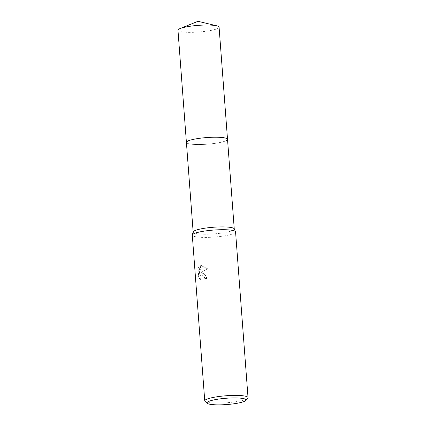 <?xml version="1.0" encoding="UTF-8"?>
<svg xmlns="http://www.w3.org/2000/svg" width="426" height="426" viewBox="0 0 426 426"><rect width="100%" height="100%" fill="white"/><g stroke="black" fill="none" stroke-linecap="round" stroke-linejoin="round"><path stroke-width="0.32" stroke-dasharray="2.13 1.6" d="M234.209 228.826A20.613 3.333 -4.3 0 1 234.263 229.018A20.613 3.333 -4.3 0 1 222.228 232.979A20.613 3.333 -4.3 0 1 200.034 234.055A20.613 3.333 -4.3 0 1 193.154 232.106A20.613 3.333 -4.3 0 1 193.175 231.909M227.516 139.334A20.613 3.333 -4.3 0 1 215.487 143.296A20.613 3.333 -4.3 0 1 193.287 144.371A20.613 3.333 -4.3 0 1 186.412 142.422A20.613 3.333 -4.3 0 0 199.762 144.536A20.613 3.333 -4.3 0 0 222.313 141.975A20.613 3.333 -4.3 0 0 227.521 139.382M235.567 231.925A21.699 3.509 -4.3 0 1 222.905 236.095A21.699 3.509 -4.3 0 1 199.533 237.229A21.699 3.509 -4.3 0 1 192.296 235.179M202.212 272.821L200.295 272.975L207.35 268.859L201.663 265.552L200.662 265.622L199.411 273.38L198.899 266.554L197.781 268.561L198.415 276.985L200.103 279.674L199.831 276.831L200.22 275.787L201.248 275.004L202.382 275.084L204.347 276.991L204.768 278.551A21.699 3.509 175.7 0 0 206.738 278.599L205.215 274.829L202.212 272.821M247.778 398.219A21.699 3.509 -4.3 0 1 233.714 402.027A21.699 3.509 -4.3 0 1 211.994 402.932A21.699 3.509 -4.3 0 1 205.087 401.43M198.079 268.481L199.192 266.479L199.709 273.306L200.955 265.547L207.654 268.779L200.587 272.901L201.04 272.736L204.826 274.046L207.031 278.524A21.263 3.435 -4.3 0 1 205.055 278.476L204.634 276.916L201.541 274.93L200.513 275.713L200.124 276.756L200.396 279.6L198.713 276.905L198.079 268.481L197.781 268.561M205.055 278.476L204.768 278.551M200.587 272.901L200.295 272.975M207.654 268.779L207.35 268.859M200.955 265.547L200.662 265.622M199.709 273.306L199.411 273.38M199.192 266.479L198.899 266.554M198.713 276.905L198.415 276.985M200.396 279.6L200.103 279.674M207.031 278.524L206.738 278.599M219.081 27.136A20.613 3.333 -4.3 0 1 213.873 29.783A20.613 3.333 -4.3 0 1 191.327 32.339A20.613 3.333 -4.3 0 1 177.972 30.23M201.248 275.004L201.541 274.93M200.752 272.805L201.04 272.736"/><path stroke-width="0.64" d="M207.377 403.347L205.087 401.43A21.699 3.509 -4.3 0 1 204.752 400.882L192.296 235.179A21.699 3.509 -4.3 0 1 192.318 234.971L193.175 231.909A20.613 3.333 -4.3 0 1 205.737 228.07A20.613 3.333 -4.3 0 1 227.383 227.069A20.613 3.333 -4.3 0 1 234.209 228.826L235.514 231.723A21.699 3.509 -4.3 0 1 235.567 231.925L248.028 397.628A21.699 3.509 -4.3 0 1 247.778 398.219L245.802 400.461A19.527 3.158 -4.3 0 1 233.144 403.885A19.527 3.158 -4.3 0 1 213.596 404.7A19.527 3.158 -4.3 0 1 207.377 403.347A19.527 3.158 -4.3 0 1 217.047 399.322A19.527 3.158 -4.3 0 1 239.508 398.076A19.527 3.158 -4.3 0 1 245.802 400.461M180.06 28.569A20.613 3.333 -4.3 0 1 183.18 27.583A20.613 3.333 -4.3 0 1 216.775 25.81L197.973 21.3L180.06 28.569A20.613 3.333 -4.3 0 0 177.972 30.23L186.407 142.422A20.613 3.333 -4.3 0 1 198.441 138.461A20.613 3.333 -4.3 0 1 220.636 137.385A20.613 3.333 -4.3 0 1 227.516 139.334A20.613 3.333 -4.3 0 1 227.521 139.382M192.318 234.971A21.699 3.509 -4.3 0 1 205.54 230.924A21.699 3.509 -4.3 0 1 228.325 229.875A21.699 3.509 -4.3 0 1 235.514 231.723M204.752 400.882A21.699 3.509 -4.3 0 1 217.42 396.712A21.699 3.509 -4.3 0 1 240.786 395.573A21.699 3.509 -4.3 0 1 248.028 397.628M193.148 232.01L186.412 142.422A20.613 3.333 -4.3 0 1 191.615 139.781A20.613 3.333 -4.3 0 1 214.166 137.22A20.613 3.333 -4.3 0 1 227.521 139.334L234.252 228.922M216.775 25.81A20.613 3.333 -4.3 0 1 219.081 27.136L227.521 139.334"/></g></svg>
